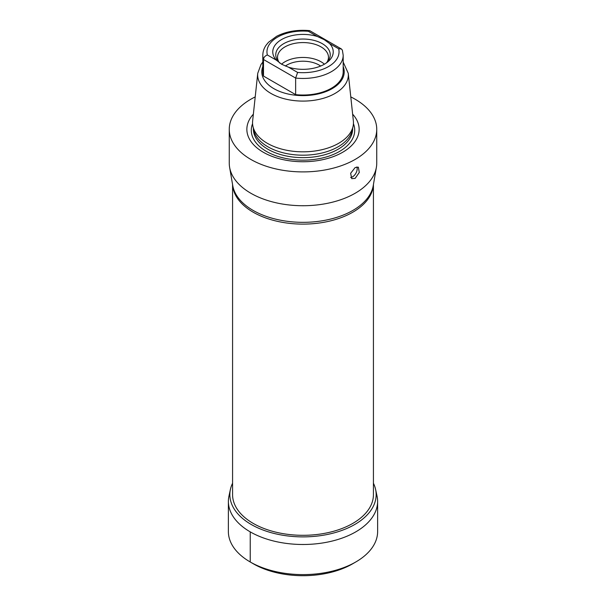 <?xml version="1.0" encoding="UTF-8"?>
<svg xmlns="http://www.w3.org/2000/svg" width="606" height="606" viewBox="0 0 606 606"><rect width="100%" height="100%" fill="white"/><g stroke="black" fill="none" stroke-linecap="round" stroke-linejoin="round"><path stroke-width="0.91" d="M352.737 563.747A70.076 40.458 0 0 1 352.647 563.8A70.076 40.458 0 0 1 352.556 563.853A70.076 40.458 180 0 1 253.353 563.8L250.134 561.929A74.629 43.087 180 0 1 228.371 531.507L228.386 501.397A74.614 43.079 180 0 1 228.97 496.056L230.416 489.39A73.152 42.238 180 0 1 232.575 483.224M352.647 563.8L355.866 561.929A74.629 43.087 0 0 1 355.767 561.989A74.629 43.087 180 0 1 250.134 561.929M355.866 561.929A74.629 43.087 0 0 0 377.629 531.507L377.614 501.397A74.614 43.079 0 0 0 377.03 496.056L375.584 489.39A73.152 42.238 0 0 0 373.425 483.224M228.386 501.397A74.614 43.079 180 0 0 274.435 541.211A74.614 43.079 180 0 0 355.76 531.871A74.614 43.079 0 0 0 377.614 501.397M375.584 489.39A73.152 42.238 0 0 1 354.73 524.516A73.152 42.238 180 0 1 270.844 532.583A73.152 42.238 180 0 1 230.416 489.39M373.425 184.527L373.425 494.647A70.425 40.663 180 0 1 352.798 523.402A70.425 40.663 180 0 1 276.048 532.212A70.425 40.663 180 0 1 232.575 494.647L232.575 184.527M355.146 193.261A73.743 42.572 180 0 1 278.184 203.245A73.743 42.572 180 0 1 229.621 167.362A73.743 42.572 180 0 1 229.257 163.158L229.257 129.328A73.743 42.572 0 0 0 274.783 168.665A73.743 42.572 0 0 0 355.146 159.431A73.743 42.572 180 0 0 376.743 129.328L376.743 163.158A73.743 42.572 180 0 1 376.379 167.362A73.743 42.572 180 0 1 355.146 193.261M255.217 96.907A73.743 42.572 180 0 0 250.854 99.225A73.743 42.572 0 0 0 229.257 129.328M355.146 178.376L351.722 178.641L350.632 173.293L355.146 167.551L358.351 167.165L359.297 172.43L355.146 178.376M356.858 166.915A6.628 3.825 120 0 1 352.51 176.854A6.628 3.825 -60 0 1 350.654 177.482M350.783 96.907A73.743 42.572 180 0 1 376.743 129.328M352.639 114.186A56.138 32.413 180 0 1 342.701 152.25A56.138 32.413 0 0 1 269.662 155.409A56.138 32.413 0 0 1 253.361 114.186M353.063 126.328L352.237 130.108A49.631 28.656 180 0 1 338.095 146.796A49.631 28.656 0 0 1 286.911 153.644A49.631 28.656 0 0 1 253.762 130.108L252.937 126.328A50.457 29.133 0 0 0 286.638 150.258A50.457 29.133 0 0 0 338.678 143.296A50.457 29.133 180 0 0 353.063 126.328A50.457 29.133 180 0 0 353.359 120.897L348.253 73.296A45.336 26.172 180 0 1 335.057 93.422A45.336 26.172 0 0 1 284.365 98.778A45.336 26.172 0 0 1 257.747 73.296L252.641 120.897A50.457 29.133 0 0 0 252.937 126.328M263.496 76.076A40.185 23.202 180 0 1 262.815 71.826L262.815 55.252A40.185 23.202 180 0 0 263.496 59.502L263.496 76.076L295.637 94.634A40.185 23.202 180 0 0 343.185 71.826L343.185 55.252A40.185 23.202 180 0 1 295.637 78.06L295.637 94.634M267.36 54.972A36.042 20.809 0 0 1 308.371 31.292L309.78 30.701L341.375 48.95L338.64 48.768A36.042 20.809 0 0 1 297.629 72.447L295.637 78.06L263.496 59.502C263.678 57.418 264.966 55.911 267.36 54.972L276.442 60.214A30.239 17.46 0 0 1 281.616 39.526A30.239 17.46 0 0 1 317.453 36.534L324.293 39.701L329.558 43.526L338.64 48.768M343.185 55.252L342.382 50.192L341.375 48.95M276.442 60.214L281.707 64.281L288.547 67.205A30.239 17.46 0 0 0 327.338 62.229A30.239 17.46 0 0 0 329.558 43.526M326.051 63.168A27.247 15.733 180 0 0 327.876 61.198A27.247 15.733 180 0 0 322.271 43.655A27.247 15.733 0 0 0 287.547 41.822A27.247 15.733 0 0 0 278.124 61.198A27.247 15.733 0 0 0 279.987 63.206M279.018 62.244A25.475 14.711 0 0 1 277.525 57.282A25.475 14.711 0 0 1 293.251 43.693A25.475 14.711 0 0 1 321.013 46.882A25.475 14.711 180 0 1 328.475 57.282A25.475 14.711 180 0 1 326.982 62.244M324.415 64.191A25.475 14.711 180 0 0 321.013 61.767A25.475 14.711 0 0 0 281.57 64.206M285.335 66.054A22.786 13.158 0 0 1 319.112 65.062A22.786 13.158 180 0 1 320.65 66.046M250.24 531.871L250.233 561.989L253.444 563.853M373.394 184.724A70.425 40.663 0 0 1 352.798 212.206A70.425 40.663 180 0 1 277.071 221.258A70.425 40.663 180 0 1 232.606 184.724M229.621 167.362L232.757 185.61A70.584 40.753 180 0 0 279.245 219.955A70.584 40.753 180 0 0 352.912 210.396A70.584 40.753 0 0 0 373.243 185.61L376.379 167.362M353.427 123.685A51.715 29.861 180 0 1 339.565 151.409A51.715 29.861 0 0 1 278.002 156.439A51.715 29.861 0 0 1 252.573 123.685M253.369 128.328L253.369 128.995A49.631 28.656 0 0 0 284.009 155.462A49.631 28.656 0 0 0 338.095 149.25A49.631 28.656 180 0 0 352.631 128.995L352.631 128.328M262.815 66.554A41.208 23.793 0 0 0 283.085 92.657A41.208 23.793 0 0 0 332.141 88.65A41.208 23.793 180 0 0 343.185 66.554M308.371 31.292L317.453 36.534M288.547 67.205L297.629 72.447M257.747 73.296L261.012 64.486L262.815 62.085M348.253 73.296L343.185 62.085M309.53 30.618C297.175 29.535 286.206 31.429 276.624 36.292L268.511 42.276L266.132 45.162C263.943 48.321 262.845 51.684 262.815 55.252"/></g></svg>
